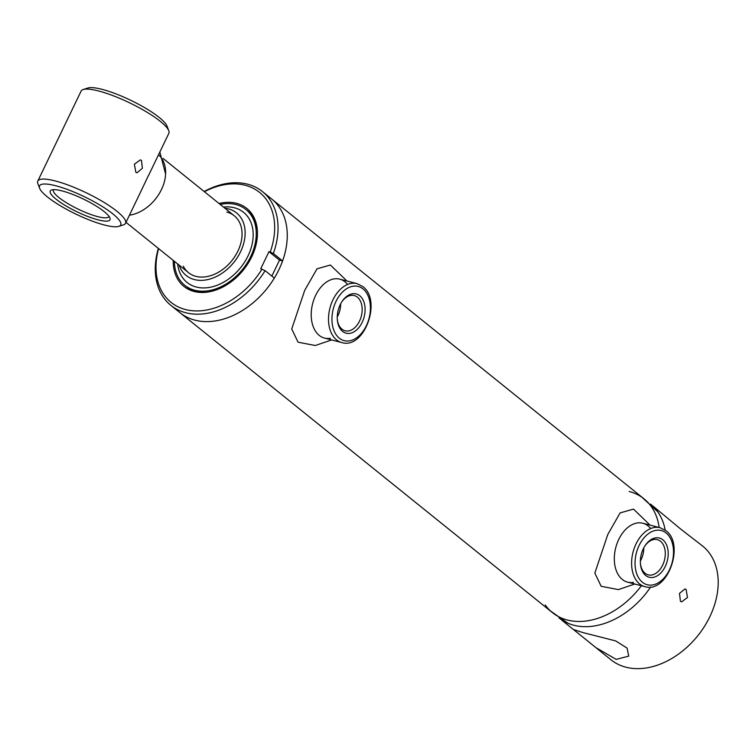 <?xml version="1.0" encoding="UTF-8"?>
<svg xmlns="http://www.w3.org/2000/svg" width="756" height="756" viewBox="0 0 756 756"><rect width="100%" height="100%" fill="white"/><g stroke="black" fill="none" stroke-linecap="round" stroke-linejoin="round"><path stroke-width="1.13" d="M561.708 620.09L573.36 629.474L582.885 632.564L615.582 640.88L627.083 648.09L628.737 656.132L616.168 659.364L595.955 647.675L573.435 629.512M680.438 601.275L681.61 601.87L687.487 597.476L686.108 589.491L684.974 588.905L679.493 593.403L680.438 601.275M650.5 504.072A73.03 52.504 128.8 0 1 665.195 530.117A73.03 52.504 128.8 0 0 657.701 511.736L641.22 496.597M549.612 610.357L567.917 623.227A73.03 52.504 128.8 0 0 573.766 625.221A73.03 52.504 128.8 0 0 650.68 586.977A73.03 52.504 128.8 0 1 573.766 625.221A73.03 52.504 128.8 0 1 558.892 617.822M595.955 647.675L611.009 659.799A73.03 52.504 -51.2 0 0 625.883 667.189A73.03 52.504 -51.2 0 0 704.365 626.544A73.03 52.504 -51.2 0 0 702.617 546.04L680.816 529.162L653.316 506.34M204.148 191.504A73.03 52.504 128.8 0 1 247.59 184.19A73.03 52.504 128.8 0 1 262.455 191.58L271.688 199.017A73.03 52.504 128.8 0 1 273.436 279.522A73.03 52.504 128.8 0 1 194.953 320.157A73.03 52.504 128.8 0 1 180.079 312.767L552.428 612.625A73.03 52.504 -51.2 0 0 567.302 620.014A73.03 52.504 -51.2 0 0 641.4 585.739A73.03 52.504 128.8 0 1 567.302 620.014A73.03 52.504 128.8 0 1 545.227 604.951M629.162 491.476A73.03 52.504 128.8 0 1 635.012 493.46A73.03 52.504 128.8 0 1 659.137 527.471A73.03 52.504 -51.2 0 0 644.036 498.865L271.688 199.017A73.03 52.504 128.8 0 1 282.574 260.943L279.512 260.149L268.966 251.663L260.716 268.805L265.101 270.657A73.03 52.504 128.8 0 1 185.721 312.729A73.03 52.504 128.8 0 1 170.856 305.339A73.03 52.504 128.8 0 1 158.344 248.384M158.514 154.782A36.515 26.252 128.8 0 1 161.472 189.539A36.515 26.252 128.8 0 1 129.427 215.224M219.042 203.496A50.094 36.014 128.8 0 1 236.552 203.317A50.094 36.014 128.8 0 1 257.286 229.597A50.094 36.014 128.8 0 1 206.889 292.185A50.094 36.014 128.8 0 1 194.122 291.485A50.094 36.014 128.8 0 1 173.237 260.376M185.466 285.844A48.686 35.003 -51.2 0 0 196.031 291.306A48.686 35.003 -51.2 0 0 207.673 292.081M265.101 270.657L274.324 278.085A73.03 52.504 128.8 0 1 194.953 320.157A73.03 52.504 128.8 0 1 180.079 312.767L170.856 305.339M158.609 248.601A70.591 50.756 -51.2 0 0 185.437 309.525A70.591 50.756 -51.2 0 0 261.992 269.136M262.455 191.58A73.03 52.504 128.8 0 1 273.351 253.515L270.242 251.994A70.591 50.756 -51.2 0 0 245.237 185.277A70.591 50.756 -51.2 0 0 204.413 191.722M271.839 276.082L279.512 260.149M273.351 253.515L282.574 260.943M270.242 251.994L268.966 251.663M257.352 230.382A48.686 35.003 -51.2 0 0 246.522 210.026M224.919 208.231A40.163 28.879 128.8 0 1 228.397 208.873A40.163 28.879 128.8 0 1 240.559 251.776A40.163 28.879 128.8 0 1 194.368 279.569A40.163 28.879 128.8 0 1 179.115 265.11M223.483 207.078A45.029 32.376 128.8 0 1 234.407 207.768A45.029 32.376 128.8 0 1 248.044 255.878A45.029 32.376 128.8 0 1 196.267 287.034A45.029 32.376 128.8 0 1 177.679 263.957M220.204 204.441A48.686 35.003 128.8 0 1 235.957 204.555A48.686 35.003 128.8 0 1 245.87 209.478A48.686 35.003 128.8 0 1 247.042 263.154A48.686 35.003 128.8 0 1 194.717 290.247A48.686 35.003 128.8 0 1 184.804 285.324A48.686 35.003 128.8 0 1 174.4 261.321M226.847 212.086A36.515 26.252 128.8 0 1 237.904 251.086A36.515 26.252 128.8 0 1 195.917 276.356A36.515 26.252 128.8 0 1 183.283 266.178M83.169 89.539L87.857 88.027A45.029 9.667 25.7 0 1 102.136 89.359A45.029 9.667 25.7 0 1 167.029 126.129L168.768 130.731A48.686 10.452 -154.3 0 0 98.611 90.985A48.686 10.452 -154.3 0 0 83.169 89.539A48.686 10.452 -154.3 0 0 81.1 91.098L37.8 181.071A48.686 10.452 25.7 0 1 55.311 180.958A48.686 10.452 25.7 0 1 103.449 202.041A48.686 10.452 25.7 0 1 125.534 223.294A48.686 10.452 25.7 0 1 123.464 224.853L118.786 226.365A45.029 9.667 -154.3 0 0 104.073 207.635A45.029 9.667 -154.3 0 0 55.746 185.759A45.029 9.667 -154.3 0 0 39.614 188.263A45.029 9.667 -154.3 0 0 104.498 225.033A45.029 9.667 -154.3 0 0 118.786 226.365M39.614 188.263L37.876 183.661A48.686 10.452 25.7 0 1 37.8 181.071M62.172 190.937A33.169 7.125 25.7 0 1 109.96 218.021A33.169 7.125 25.7 0 1 98.082 219.854A33.169 7.125 25.7 0 1 62.483 203.751A33.169 7.125 25.7 0 1 51.644 189.954A33.169 7.125 25.7 0 1 62.172 190.937M53.629 189.652A30.731 6.596 -154.3 0 0 53.459 189.926A30.731 6.596 -154.3 0 0 67.407 203.345A30.731 6.596 -154.3 0 0 97.789 216.651A30.731 6.596 -154.3 0 0 108.845 216.585A30.731 6.596 -154.3 0 0 108.949 216.282M141.514 160.47L142.345 168.314L136.978 172.831L135.844 172.255L134.36 164.241L140.332 159.875L141.514 160.47M148.535 175.515L168.843 133.321A48.686 10.452 -154.3 0 0 168.768 130.731M645.7 575.477A20.261 13.4 -75.5 0 1 640.455 563.957A20.261 13.4 -75.5 0 1 645.255 545.407A20.261 13.4 -75.5 0 1 662.861 539.812A20.261 13.4 -75.5 0 1 665.252 566.48A20.261 13.4 -75.5 0 1 645.7 575.477M640.408 563.428A18.201 12.03 104.5 0 0 645.076 573.265A18.201 12.03 104.5 0 0 648.213 574.872A18.201 12.03 104.5 0 0 663.645 562.785A18.201 12.03 104.5 0 0 660.489 541.239A18.201 12.03 104.5 0 0 657.342 539.642A18.201 12.03 104.5 0 0 644.962 545.851M643.772 547.902A18.201 12.03 -75.5 0 1 640.36 561.056M342.591 331.393A20.261 13.4 -75.5 0 1 337.346 319.873A20.261 13.4 -75.5 0 1 342.156 301.313A20.261 13.4 -75.5 0 1 359.761 295.719A20.261 13.4 -75.5 0 1 362.152 322.387A20.261 13.4 -75.5 0 1 342.591 331.393M337.308 319.334A18.201 12.03 104.5 0 0 341.967 329.181A18.201 12.03 104.5 0 0 345.114 330.778A18.201 12.03 104.5 0 0 360.536 318.701A18.201 12.03 104.5 0 0 357.38 297.155A18.201 12.03 104.5 0 0 354.243 295.549A18.201 12.03 104.5 0 0 341.863 301.757M340.663 303.808A18.201 12.03 -75.5 0 1 337.252 316.962M650.056 525.118L633.5 509.1L620.118 512.908L607.796 534.483L594.84 573.067L601.162 586.287L618.38 589.604L634.785 584.019M633.481 582.366A30.429 20.119 -75.5 0 1 616.055 569.958A30.429 20.119 -75.5 0 1 618.748 539.434A30.429 20.119 -75.5 0 1 650.708 528.548M346.957 281.024L330.391 265.016L317.019 268.815L304.696 290.389L291.731 328.973L298.062 342.194L315.271 345.511L331.686 339.935M330.372 338.282A30.429 20.119 -75.5 0 1 312.946 325.874A30.429 20.119 -75.5 0 1 315.649 295.35A30.429 20.119 -75.5 0 1 347.609 284.464M129.399 215.271L133.103 214.449A36.515 26.252 -51.2 0 0 162.427 187.412A36.515 26.252 -51.2 0 0 165.602 174.088L159.837 152.032M148.45 175.468L140.55 192.1M627.584 582.158L644.877 586.637A30.429 20.119 -75.5 0 1 639.623 583.963A30.429 20.119 -75.5 0 1 634.35 547.93A30.429 20.119 -75.5 0 1 660.149 527.726L642.855 523.246M642.42 582.281A27.991 18.503 104.5 0 0 669.438 569.844A27.991 18.503 104.5 0 0 666.14 533.008A27.991 18.503 104.5 0 0 639.122 545.435A27.991 18.503 104.5 0 0 642.42 582.281M324.485 338.074L341.778 342.553A30.429 20.119 -75.5 0 1 336.524 339.879A30.429 20.119 -75.5 0 1 331.251 303.846A30.429 20.119 -75.5 0 1 357.04 283.642L339.756 279.162M339.321 338.187A27.991 18.503 104.5 0 0 366.329 325.76A27.991 18.503 104.5 0 0 363.031 288.915A27.991 18.503 104.5 0 0 336.023 301.351A27.991 18.503 104.5 0 0 339.321 338.187M163.154 158.495L234.284 215.781M125.997 222.34L188.48 272.661M245.87 209.478L247.193 210.546M184.804 285.324L186.118 286.382M125.534 223.294L140.663 191.873M644.877 586.637C667.435 593.829 685.305 544.414 665.894 530.655L660.149 527.726M341.778 342.553C364.335 349.745 382.205 300.33 362.795 286.562L357.04 283.642"/></g></svg>
